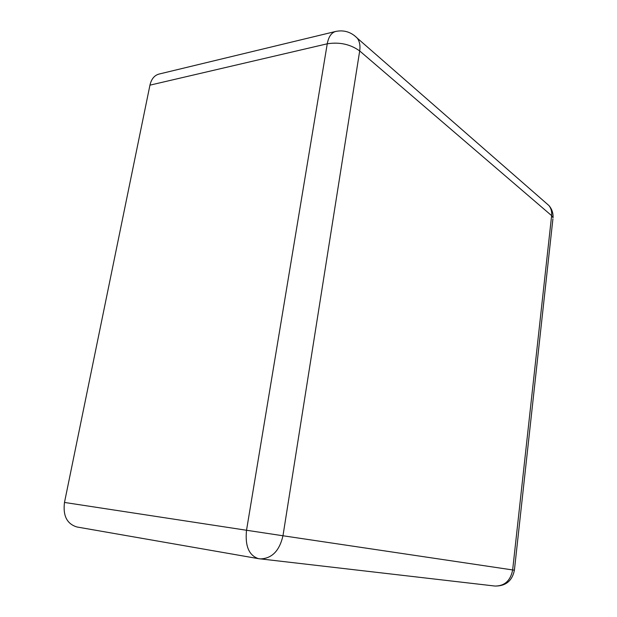 <?xml version="1.0" encoding="UTF-8"?>
<svg xmlns="http://www.w3.org/2000/svg" width="617" height="617" viewBox="0 0 617 617"><rect width="100%" height="100%" fill="white"/><g stroke="black" fill="none" stroke-linecap="round" stroke-linejoin="round"><path stroke-width="0.93" d="M149.946 85.154L64.484 502.446L246.522 530.258L327.249 43.799L149.946 85.154C151.35 79.061 154.358 75.367 158.97 74.079L335.648 31.459C331.36 32.701 328.56 36.812 327.249 43.799C339.574 41.871 350.379 44.254 359.688 50.949L282.972 535.764L512.65 569.946L551.621 215.634L359.688 50.949C360.451 45.697 359.649 41.432 357.266 38.146L354.127 35.331M259.749 558.848L260.204 558.902C271.85 558.616 279.439 550.904 282.972 535.764L246.522 530.258C244.949 546.03 248.944 555.493 258.5 558.663L76.963 526.987C66.991 523.972 62.834 515.789 64.484 502.446M514.401 570.201L512.65 569.946C510.544 580.651 504.667 586.027 495.019 586.057C505.763 586.15 512.226 580.859 514.401 570.201L552.909 218.942M335.648 31.459C343.939 29.763 351.142 31.991 357.266 38.146L548.929 205.538C551.112 208.315 552.007 211.677 551.621 215.634L553.04 217.747C553.302 213.096 551.93 209.032 548.929 205.538L545.914 202.9M494.572 586.003L258.5 558.663"/></g></svg>
